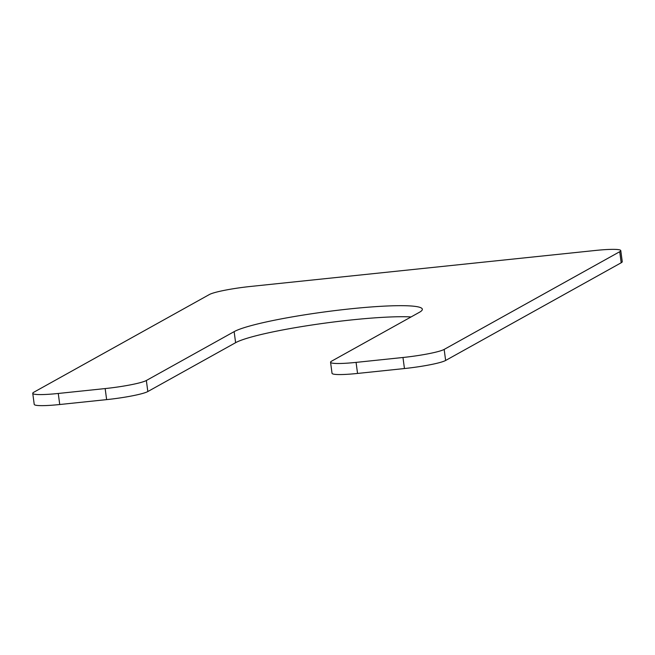 <?xml version="1.0" encoding="UTF-8"?>
<svg xmlns="http://www.w3.org/2000/svg" width="655" height="655" viewBox="0 0 655 655"><rect width="100%" height="100%" fill="white"/><g stroke="black" fill="none" stroke-linecap="round" stroke-linejoin="round"><path stroke-width="0.98" d="M235.612 342.688L234.138 331.643L146.352 380.498A34.175 3.635 172.4 0 1 105.16 388.571L58.262 393.467A34.175 3.635 172.4 0 1 32.75 393.336L34.224 404.381A34.175 3.635 172.4 0 0 59.736 404.52L106.634 399.624A34.175 3.635 172.4 0 0 147.825 391.543L235.612 342.688A96.424 10.243 172.4 0 1 315.219 324.503A96.424 10.243 172.4 0 1 411.062 316.938M234.138 331.643A96.424 10.243 172.4 0 1 337.98 310.233A96.424 10.243 172.4 0 1 422.336 309.226A96.424 10.243 172.4 0 1 419.388 312.312L331.602 361.159A34.175 3.635 172.4 0 0 330.562 362.256A34.175 3.635 172.4 0 0 356.074 362.387L402.972 357.491A34.175 3.635 172.4 0 0 444.164 349.418L619.728 251.708A34.175 3.635 172.4 0 0 620.776 250.619A34.175 3.635 172.4 0 0 595.264 250.48L250.554 286.456A34.175 3.635 172.4 0 0 209.363 294.537L33.798 392.239A34.175 3.635 172.4 0 0 32.75 393.336M620.776 250.619L622.25 261.664A34.175 3.635 172.4 0 1 621.202 262.761L445.637 360.463A34.175 3.635 172.4 0 1 404.446 368.544L357.548 373.44A34.175 3.635 172.4 0 1 332.036 373.309L330.562 362.256M147.825 391.543L146.352 380.498M106.634 399.624L105.16 388.571M59.736 404.52L58.262 393.467M621.202 262.761L619.728 251.708M445.637 360.463L444.164 349.418M404.446 368.544L402.972 357.491M357.548 373.44L356.074 362.387"/></g></svg>
